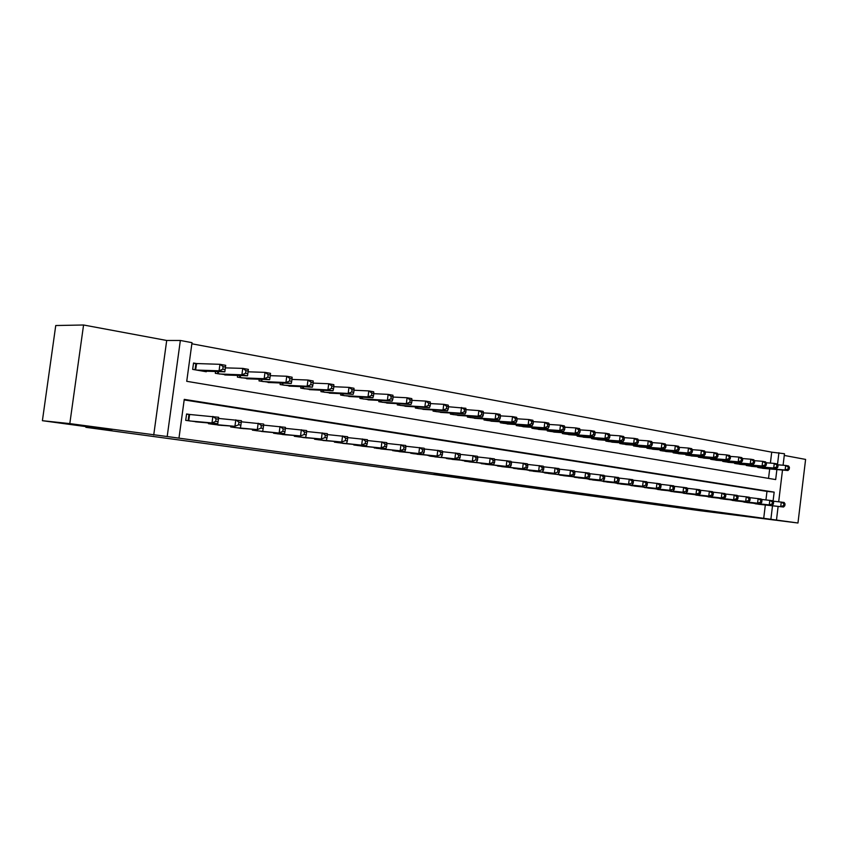 <?xml version="1.0" encoding="UTF-8"?>
<svg xmlns="http://www.w3.org/2000/svg" width="848" height="848" viewBox="0 0 848 848"><rect width="100%" height="100%" fill="white"/><g stroke="black" fill="none" stroke-linecap="round" stroke-linejoin="round"><path stroke-width="1.27" d="M496.366 482.618L538.809 487.939L496.366 482.618M103.742 428.643L72.334 424.371L103.742 428.643M773.556 519.951L755.812 517.609L773.556 519.951M434.261 474.011L470.576 478.643L434.261 474.011M42.4 420.693L55.745 325.526L83.57 324.996L69.812 423.608L42.4 420.693L111.83 430.137L85.871 427.318L700.84 510.803L797.968 523.004L167.194 436.529L180.348 340.472L192.008 342.666L186.73 381.314L775.676 479.576L776.885 469.559M69.812 423.608L167.194 436.529M473.64 479.523L518.298 485.151L473.64 479.523M468.181 478.802L495.073 481.982L468.181 478.749M797.968 523.004L805.6 459.415L784.273 455.44M197.531 363.728L193.535 363.018L192.666 369.389L206.308 371.753L206.393 371.201M753.427 503.267L760.232 504.422M741.905 501.571L748.826 502.747M730.181 499.843L737.219 501.051M718.256 498.094L725.422 499.324M706.13 496.313L713.412 497.564M693.781 494.501L701.19 495.773M681.209 492.646L688.756 493.949M668.425 490.769L676.1 492.094M655.398 488.851L663.21 490.197M642.137 486.9L650.098 488.278M628.633 484.918L636.731 486.317M614.874 482.894L623.132 484.325M600.85 480.827L609.267 482.289M586.572 478.728L595.148 480.222M572.018 476.587L580.753 478.113M557.178 474.403L566.093 475.961M542.052 472.177L551.136 473.767M526.629 469.909L535.894 471.53M510.899 467.587L520.343 469.251M494.85 465.234L504.486 466.93M478.484 462.817L488.31 464.556M461.768 460.358L471.795 462.128M444.712 457.846L454.952 459.658M427.307 455.281L437.748 457.136M409.52 452.652L420.195 454.56M391.363 449.981L402.259 451.931M372.802 447.235L383.943 449.239M353.849 444.437L353.775 444.977L365.223 446.493M334.462 441.585L334.388 442.137L346.09 443.684M314.65 438.66L314.576 439.232L326.544 440.812M294.394 435.66L294.309 436.275L306.552 437.875M273.671 432.597L273.586 433.233L286.105 434.876M252.471 429.47L252.375 430.127L265.191 431.812M230.773 426.258L230.677 426.947L243.779 428.664M208.555 422.972L208.46 423.703L221.879 425.442M763.73 518.192L765.32 504.995M765.945 499.885L766.974 491.395L184.186 399.927M190.599 414.587L186.581 413.983L185.712 420.364L199.45 422.156M770.397 463.093L771.712 452.164L191.849 343.79M768.542 478.389L769.687 468.933M764.589 468.488L757.773 467.481L757.836 466.909M753.225 466.517L746.293 465.488L746.367 464.905M741.671 464.503L734.622 463.464L734.697 462.86M729.916 462.457L722.74 461.397L722.825 460.782M717.959 460.379L710.666 459.309L710.741 458.673M705.79 458.259L698.37 457.167L698.445 456.521M693.41 456.107L685.852 454.994L685.937 454.327M680.806 453.913L673.111 452.79L673.195 452.101M667.98 451.677L660.147 450.532L660.232 449.832M654.921 449.408L646.939 448.242L647.024 447.521M641.618 447.097L633.488 445.91L633.583 445.168M628.071 444.734L619.793 443.525L619.888 442.762M614.27 442.327L605.832 441.108L605.938 440.313M600.214 439.879L591.618 438.639L591.713 437.822M585.883 437.388L577.128 436.126L577.234 435.289M571.276 434.844L562.351 433.561L562.457 432.692M556.394 432.257L547.289 430.943L547.405 430.053M541.215 429.607L531.929 428.282L532.046 427.36M525.739 426.915L516.273 425.558L516.39 424.604M509.955 424.17L500.299 422.781L500.426 421.806M493.854 421.361L483.996 419.961L484.123 418.933M477.424 418.499L467.354 417.068L467.492 416.018M460.655 415.573L450.383 414.121L450.521 413.029M443.536 412.594L433.042 411.11L433.19 409.976M426.056 409.542L415.34 408.036L415.499 406.86M408.206 406.436L397.267 404.899L397.426 403.68M389.974 403.256L378.791 401.698L378.961 400.426M371.339 400.002L359.923 398.422L360.093 397.097M352.302 396.684L340.631 395.073L340.811 393.695M332.851 393.292L320.904 391.649L321.095 390.207M312.954 389.815L300.743 388.14L300.945 386.646M292.602 386.264L280.116 384.568L280.328 382.999M271.795 382.628L259.011 380.9L259.234 379.257M250.499 378.908L237.408 377.148L237.641 375.431M228.706 375.102L215.307 373.311L215.551 371.509M85.977 426.618L85.871 427.318M153.721 435.056L166.706 340.472L83.57 324.996M166.706 340.472L180.348 340.472M771.712 452.164L784.474 453.744L783.086 465.234M773.069 501.136L774.16 492.126L184.26 399.376L178.97 438.14M770.906 519.061L772.507 505.79M782.503 470.046L778.687 501.751M778.125 506.415L776.503 519.824M777.499 464.471L778.92 452.705M766.974 491.395L774.16 492.126M491.745 481.971L514.619 484.674L491.745 481.971M464.609 478.219L478.601 480.01L464.64 478.007M762.585 468.319L787.962 470.523L785.131 470.025L785.683 465.457L777.701 464.789M788.301 467.142L785.683 465.457L788.513 465.965L789.435 467.343L788.301 467.142L788.078 468.965L789.212 469.167L789.435 467.343M788.078 468.965L785.131 470.025L759.755 467.831M789.212 469.167L787.962 470.523M755.398 503.786L783.563 507.019L758.239 504.2M772.941 501.126L784.114 502.451L785.025 503.903L783.891 503.733L783.669 505.567L784.803 505.737L785.025 503.903M783.669 505.567L780.722 506.606L781.273 502.027L783.891 503.733M783.563 507.019L784.803 505.737M751.19 466.336L776.588 468.52L773.715 468.022L774.266 463.411L766.136 462.743M776.895 465.107L774.266 463.411L777.139 463.93L778.051 465.319L776.895 465.107L776.673 466.951L777.828 467.163L778.051 465.319M776.673 466.951L773.715 468.022L748.318 465.838M777.828 467.163L776.588 468.52M739.604 464.333L765.013 466.495L762.098 465.987L762.659 461.333L754.37 460.655M765.299 463.05L762.659 461.333L765.574 461.863L766.465 463.252L765.299 463.05L765.076 464.905L766.242 465.117L766.465 463.252M765.076 464.905L762.098 465.987L736.679 463.824M766.242 465.117L765.013 466.495M727.817 462.287L753.247 464.428L750.268 463.909L750.84 459.224L742.392 458.535M753.49 460.952L750.84 459.224L753.808 459.754L754.688 461.164L753.49 460.952L753.268 462.828L754.455 463.04L754.688 461.164M753.268 462.828L750.268 463.909L724.839 461.768M754.455 463.04L753.247 464.428M715.818 460.199L741.258 462.33L738.226 461.8L738.809 457.072L730.202 456.383M741.481 458.81L738.809 457.072L741.83 457.613L742.689 459.022L741.481 458.81L741.247 460.708L742.466 460.92L742.689 459.022M741.247 460.708L738.226 461.8L712.786 459.669M742.466 460.92L741.258 462.33M743.908 502.101L769.253 504.92L746.802 502.525M761.324 499.387L772.698 500.733L773.599 502.196L772.443 502.027L772.221 503.871L773.376 504.041L773.599 502.196M772.221 503.871L769.253 504.92L769.814 500.299L772.443 502.027M772.136 505.344L773.376 504.041M732.216 500.394L757.582 503.203L735.163 500.818M749.505 497.617L761.08 498.984L761.96 500.458L760.794 500.278L760.561 502.143L761.737 502.323L761.96 500.458M760.561 502.143L757.582 503.203L758.144 498.539L760.794 500.278M760.518 503.627L761.737 502.323M720.334 498.656L745.71 501.454L723.323 499.09M737.474 495.815L749.261 497.204L750.13 498.688L748.932 498.507L748.71 500.384L749.897 500.564L750.13 498.688M748.71 500.384L745.71 501.454L746.272 496.758L748.932 498.507M748.699 501.889L749.897 500.564M708.228 496.875L736.658 500.119L711.281 497.331M725.231 493.981L737.241 495.391L738.089 496.886L736.87 496.705L736.636 498.603L737.855 498.783L738.089 496.886M736.636 498.603L733.615 499.673L734.198 494.935L736.87 496.705M736.658 500.119L737.855 498.783M703.617 458.079L729.068 460.199L725.983 459.658L726.566 454.888L717.79 454.189M729.248 456.637L726.566 454.888L729.64 455.44L730.488 456.86L729.248 456.637L729.015 458.545L730.255 458.768L730.488 456.86M729.015 458.545L725.983 459.658L700.533 457.549M730.255 458.768L729.068 460.199M695.922 495.073L724.415 498.317L699.017 495.529M712.765 492.116L724.998 493.547L725.824 495.052L724.584 494.861L724.351 496.78L725.591 496.96L725.824 495.052M724.351 496.78L721.309 497.861L721.902 493.08L724.584 494.861M724.415 498.317L725.591 496.96M691.194 455.927L716.645 458.015L713.507 457.475L714.101 452.652L705.154 451.952M716.804 454.422L714.101 452.652L717.238 453.214L718.055 454.645L716.804 454.422L716.571 456.351L717.821 456.574L718.055 454.645M716.571 456.351L713.507 457.475L688.057 455.376M717.821 456.574L716.645 458.015M683.393 493.239L711.938 496.483L686.551 493.706M700.077 490.208L712.532 491.67L713.338 493.186L712.087 492.995L711.843 494.925L713.104 495.115L713.338 493.186M711.843 494.925L708.79 496.027L709.373 491.193L712.087 492.995M711.938 496.483L713.104 495.115M678.559 453.733L704.01 455.8L700.808 455.249L701.402 450.383L692.286 449.673M704.126 452.164L701.402 450.383L704.603 450.956L705.409 452.397L704.126 452.164L703.893 454.115L705.165 454.337L705.409 452.397M703.893 454.115L700.808 455.249L675.358 453.171M705.165 454.337L704.01 455.8M670.641 491.374L699.24 494.617L673.853 491.851M687.145 488.278L699.833 489.762L700.628 491.278L699.346 491.087L699.112 493.038L700.395 493.229L700.628 491.278M699.112 493.038L696.028 494.151L696.632 489.275L699.346 491.087M699.24 494.617L700.395 493.229M665.68 451.496L691.131 453.553L687.876 452.98L688.481 448.073L679.174 447.362M691.215 449.875L688.481 448.073L691.735 448.656L692.519 450.108L691.215 449.875L690.972 451.836L692.275 452.058L692.519 450.108M690.972 451.836L687.876 452.98L662.426 450.935M692.275 452.058L691.131 453.553M657.656 489.476L683.043 492.232L660.921 489.953M673.98 486.307L686.912 487.812L687.686 489.349L686.382 489.148L686.138 491.119L687.452 491.31L687.686 489.349M686.138 491.119L683.043 492.232L683.647 487.324L686.382 489.148M686.308 492.72L687.452 491.31M652.578 449.217L678.018 451.253L674.701 450.67L675.315 445.719L665.828 444.999M678.071 447.532L675.315 445.719L678.633 446.313L679.396 447.765L678.071 447.532L677.828 449.514L679.153 449.747L679.396 447.765M677.828 449.514L674.701 450.67L649.271 448.645M679.153 449.747L678.018 451.253M639.233 446.907L664.662 448.91L661.281 448.316L661.906 443.324L652.218 442.603M664.673 445.147L661.906 443.324L665.277 443.928L666.019 445.391L664.673 445.147L664.419 447.15L665.775 447.384L666.019 445.391M664.419 447.15L661.281 448.316L635.862 446.324M665.775 447.384L664.662 448.91M625.644 444.543L651.052 446.525L647.607 445.921L648.232 440.875L638.353 440.154M651.02 442.72L648.232 440.875L651.677 441.501L652.398 442.963L651.02 442.72L650.766 444.734L652.144 444.977L652.398 442.963M650.766 444.734L647.607 445.921L622.209 443.949M652.144 444.977L651.052 446.525M611.8 442.147L637.187 444.098L633.679 443.483L634.315 438.395L624.213 437.653M637.113 440.25L634.315 438.395L637.813 439.02L638.512 440.494L637.113 440.25L636.859 442.285L638.258 442.529L638.512 440.494M636.859 442.285L633.679 443.483L608.292 441.532M638.258 442.529L637.187 444.098M597.692 439.688L623.047 441.617L619.475 440.992L620.111 435.851L609.807 435.109M622.93 437.727L620.111 435.851L623.693 436.487L624.361 437.981L622.93 437.727L622.676 439.783L624.107 440.038L624.361 437.981M622.676 439.783L619.475 440.992L594.119 439.073M624.107 440.038L623.047 441.617M583.318 437.197L608.641 439.094L604.995 438.448L605.642 433.264L595.105 432.522M608.472 435.151L605.642 433.264L609.288 433.922L609.935 435.416L608.472 435.151L608.217 437.229L609.67 437.483L609.935 435.416M608.217 437.229L604.995 438.448L579.682 436.572M609.67 437.483L608.641 439.094M568.658 434.653L593.95 436.519L590.229 435.861L590.886 430.625L580.127 429.883M593.738 432.533L590.886 430.625L594.607 431.293L595.222 432.798L593.738 432.533L593.473 434.632L594.957 434.886L595.222 432.798M593.473 434.632L590.229 435.861L564.959 434.006M594.957 434.886L593.95 436.519M553.723 432.056L578.961 433.89L575.167 433.222L575.834 427.933L564.832 427.191M578.707 429.862L575.834 427.933L579.629 428.611L580.223 430.127L578.707 429.862L578.431 431.971L579.958 432.247L580.223 430.127M578.431 431.971L575.167 433.222L549.949 431.409M579.958 432.247L578.961 433.89M538.501 429.417L563.676 431.208L559.807 430.53L560.486 425.187L549.239 424.445M563.369 427.127L560.486 425.187L564.355 425.887L564.916 427.403L563.369 427.127L563.093 429.268L564.641 429.544L564.916 427.403M563.093 429.268L559.807 430.53L534.643 428.749M564.641 429.544L563.676 431.208M522.962 426.724L548.084 428.473L544.14 427.784L544.829 422.389L533.318 421.636M547.723 424.35L544.829 422.389L548.773 423.099L549.303 424.625L547.723 424.35L547.448 426.512L549.027 426.788L549.303 424.625M547.448 426.512L544.14 427.784L519.04 426.035M549.027 426.788L548.084 428.473M507.125 423.968L532.173 425.685L528.145 424.986L528.845 419.537L517.068 418.785M531.76 421.509L528.845 419.537L532.873 420.258L533.371 421.795L531.76 421.509L531.484 423.693L533.095 423.979L533.371 421.795M531.484 423.693L528.145 424.986L503.118 423.279M533.095 423.979L532.173 425.685M490.96 421.17L515.944 422.845L511.832 422.124L512.531 416.622L500.479 415.87M515.467 418.605L512.531 416.622L516.644 417.354L517.11 418.901L515.467 418.605L515.181 420.809L516.824 421.106L517.11 418.901M515.181 420.809L511.832 422.124L486.869 420.46M516.824 421.106L515.944 422.845M644.438 487.536L669.814 490.292L647.766 488.024M660.571 484.303L673.747 485.83L674.51 487.377L673.174 487.176L672.93 489.158L674.255 489.36L674.51 487.377M672.93 489.158L669.814 490.292L670.418 485.332L673.174 487.176M673.142 490.78L674.255 489.36M630.976 485.565L659.723 488.808L634.357 486.063M646.907 482.258L660.338 483.816L661.069 485.363L659.712 485.162L659.468 487.165L660.825 487.367L661.069 485.363M659.468 487.165L656.331 488.31L656.946 483.307L659.712 485.162M659.723 488.808L660.825 487.367M617.259 483.561L642.593 486.286L620.715 484.06M632.979 480.169L646.674 481.759L647.384 483.318L646.006 483.106L645.752 485.13L647.141 485.332L647.384 483.318M645.752 485.13L642.593 486.286L643.219 481.24L646.006 483.106M646.049 486.794L647.141 485.332M603.288 481.516L628.601 484.229L606.808 482.024M618.786 478.049L632.756 479.661L633.445 481.229L632.036 481.017L631.781 483.063L633.191 483.265L633.445 481.229M631.781 483.063L628.601 484.229L629.237 479.131L632.036 481.017M632.12 484.749L633.191 483.265M589.053 479.427L617.927 482.66L592.635 479.957M604.317 475.887L618.563 477.519L619.22 479.099L617.789 478.887L617.535 480.943L618.966 481.155L619.22 479.099M617.535 480.943L614.334 482.13L614.97 476.979L617.789 478.887M617.927 482.66L618.966 481.155M574.541 477.307L599.78 479.989L578.198 477.837M589.561 473.682L604.094 475.346L604.73 476.936L603.267 476.714L603.002 478.791L604.476 479.014L604.73 476.936M603.002 478.791L599.78 479.989L600.437 474.795L603.267 476.714M603.447 480.53L604.476 479.014M559.754 475.134L588.692 478.357L563.475 475.686M574.509 471.424L589.349 473.12L589.954 474.721L588.459 474.498L588.194 476.597L589.689 476.82L589.954 474.721M588.194 476.597L584.95 477.806L585.608 472.559L588.459 474.498M588.692 478.357L589.689 476.82M544.681 472.93L573.64 476.141L548.476 473.491M559.161 469.135L574.297 470.852L574.88 472.463L573.354 472.241L573.089 474.361L574.615 474.583L574.88 472.463M573.089 474.361L569.824 475.58L570.492 470.28L573.354 472.241M573.64 476.141L574.615 474.583M529.311 470.682L554.391 473.311L533.18 471.244M543.494 466.792L558.959 468.541L559.51 470.163L557.952 469.93L557.677 472.082L559.235 472.304L559.51 470.163M557.677 472.082L554.391 473.311L555.069 467.958L557.952 469.93M558.281 473.884L559.235 472.304M513.623 468.382L538.65 470.99L517.577 468.965M527.509 464.407L543.303 466.188L543.822 467.82L542.232 467.587L541.957 469.75L543.547 469.983L543.822 467.82M541.957 469.75L538.65 470.99L539.339 465.584L542.232 467.587M542.614 471.583L543.547 469.983M497.638 466.04L526.629 469.23L501.666 466.633M511.196 461.969L527.329 463.782L527.816 465.425L526.195 465.181L525.919 467.365L527.541 467.608L527.816 465.425M525.919 467.365L522.591 468.637L523.28 463.167L526.195 465.181M526.629 469.23L527.541 467.608M481.314 463.655L510.316 466.824L485.427 464.259M494.543 459.489L511.026 461.323L511.471 462.976L509.828 462.732L509.542 464.937L511.196 465.192L511.471 462.976M509.542 464.937L506.192 466.22L506.892 460.697L509.828 462.732M510.316 466.824L511.196 465.192M474.467 418.308L499.366 419.94L495.168 419.198L495.879 413.644L483.54 412.891M498.825 415.647L495.879 413.644L500.076 414.386L500.511 415.944L498.825 415.647L498.539 417.873L500.225 418.17L500.511 415.944M498.539 417.873L495.168 419.198L470.29 417.576M500.225 418.17L499.366 419.94M457.634 415.382L482.438 416.972L478.145 416.22L478.876 410.602L464.492 409.542L464.195 411.821L465.944 412.128L465.881 408.28L448.55 406.754M481.834 412.626L478.876 410.602L483.159 411.365L483.551 412.934L481.834 412.626L481.547 414.884L483.265 415.181L483.551 412.934M481.547 414.884L478.145 416.22L453.373 414.64M483.265 415.181L482.438 416.972M440.451 412.393L465.149 413.941L460.771 413.177L436.105 411.64M464.195 411.821L460.771 413.177L461.503 407.496L464.492 409.542M465.944 412.128L465.149 413.941M422.908 409.351L447.49 410.845L443.016 410.061L443.769 404.326L430.466 403.584M446.758 406.393L443.769 404.326L448.232 405.121L448.55 406.711L446.758 406.393L446.461 408.683L448.253 409.001L448.55 406.711M446.461 408.683L443.016 410.061L418.467 408.577M448.253 409.001L447.49 410.845M464.662 461.217L493.663 464.375L468.859 461.831M477.541 456.945L494.373 458.821L494.797 460.485L493.112 460.231L492.826 462.467L494.511 462.711L494.797 460.485M492.826 462.467L489.444 463.761L490.165 458.185L493.112 460.231M493.663 464.375L494.511 462.711M447.67 458.726L472.347 461.238L451.952 459.351M460.167 454.358L477.382 456.256L477.763 457.931L476.035 457.676L475.749 459.934L477.477 460.188L477.763 457.931M475.749 459.934L472.347 461.238L473.078 455.609L476.035 457.676M476.661 461.874L477.477 460.188M430.318 456.182L459.287 459.319L434.685 456.828M442.423 451.708L460.019 453.638L460.369 455.334L458.609 455.069L458.312 457.348L460.072 457.613L460.369 455.334M458.312 457.348L454.888 458.673L455.63 452.98L458.609 455.069M459.287 459.319L460.072 457.613M412.594 453.595L437.049 456.054L417.068 454.242M424.286 449.005L442.296 450.977L442.592 452.673L440.801 452.408L440.494 454.708L442.296 454.973L442.592 452.673M440.494 454.708L437.049 456.054L437.801 450.299L440.801 452.408M441.543 456.712L442.296 454.973M404.994 406.245L429.448 407.687L424.88 406.881L425.632 401.083L411.99 400.351M428.653 403.171L425.632 401.083L430.201 401.899L430.477 403.489L428.653 403.171L428.346 405.492L430.18 405.81L430.477 403.489M428.346 405.492L424.88 406.881L400.457 405.45M430.18 405.81L429.448 407.687M394.5 450.945L423.417 454.04L399.058 451.613M405.757 446.239L424.17 448.242L424.435 449.959L422.601 449.684L422.293 452.016L424.138 452.281L424.435 449.959M422.293 452.016L418.827 453.373L419.58 447.553L422.601 449.684M423.417 454.04L424.138 452.281M386.688 403.065L411.015 404.454L406.34 403.637L407.104 397.765L393.101 397.044M410.135 399.874L407.104 397.765L411.778 398.602L412.011 400.203L410.135 399.874L409.838 402.228L411.704 402.556L412.011 400.203M409.838 402.228L406.34 403.637L382.056 402.259M411.704 402.556L411.015 404.454M376.014 448.232L404.888 451.316L380.678 448.921M386.815 443.419L405.662 445.454L405.874 447.182L403.998 446.896L403.69 449.249L405.567 449.535L405.874 447.182M403.69 449.249L400.192 450.627L400.966 444.744L403.998 446.896M404.888 451.316L405.567 449.535M367.99 399.821L392.168 401.146L387.388 400.309L388.161 394.384L373.788 393.673M391.214 396.514L388.161 394.384L392.942 395.232L393.133 396.853L391.214 396.514L390.907 398.889L392.815 399.217L393.133 396.853M390.907 398.889L387.388 400.309L363.251 398.995M392.815 399.217L392.168 401.146M357.125 445.465L385.957 448.528L361.884 446.165M367.438 440.536L386.73 442.603L386.9 444.341L384.981 444.055L384.663 446.43L386.593 446.716L386.9 444.341M384.663 446.43L381.155 447.829L381.929 441.882L384.981 444.055M385.957 448.528L386.593 446.716M348.878 396.504L372.897 397.776L368.011 396.917L368.795 390.917L354.029 390.228M371.869 393.069L368.795 390.917L373.682 391.787L373.82 393.419L371.869 393.069L371.551 395.465L373.502 395.815L373.82 393.419M371.551 395.465L368.011 396.917L344.034 395.656M373.502 395.815L372.897 397.776M337.811 442.635L366.59 445.688L342.677 443.356M347.616 437.589L367.375 439.688L367.502 441.437L365.53 441.14L365.223 443.546L367.184 443.843L367.502 441.437M365.223 443.546L361.672 444.967L362.467 438.946L365.53 441.14M366.59 445.688L367.184 443.843M329.342 393.112L353.181 394.32L348.189 393.44L348.984 387.377L333.815 386.709M352.068 389.55L348.984 387.377L353.987 388.267L354.072 389.9L352.068 389.55L351.75 391.977L353.754 392.327L354.072 389.9M351.75 391.977L348.189 393.44L324.392 392.253M353.754 392.327L353.181 394.32M318.074 439.752L341.755 442.031L323.046 440.483M327.339 434.568L347.585 436.709L347.659 438.469L345.645 438.172L345.327 440.6L347.33 440.896L347.659 438.469M345.327 440.6L341.755 442.031L342.56 435.946L345.645 438.172M346.779 442.773L347.33 440.896M309.361 389.645L333.02 390.78L327.911 389.889L328.727 383.752L313.135 383.105M331.822 385.946L328.727 383.752L333.836 384.663L333.868 386.306L331.822 385.946L331.494 388.405L333.54 388.766L333.868 386.306M331.494 388.405L327.911 389.889L304.305 388.766M333.54 388.766L333.02 390.78M297.892 436.794L321.381 439.031L302.98 437.536M306.594 431.494L327.328 433.657L327.349 435.427L325.293 435.119L324.964 437.589L327.021 437.886L327.349 435.427M324.964 437.589L321.381 439.031L322.198 432.883L325.293 435.119M326.522 439.794L327.021 437.886M288.935 386.094L312.393 387.165L307.156 386.253L307.983 380.042L291.956 379.416M311.099 382.257L307.983 380.042L313.209 380.985L313.198 382.628L311.099 382.257L310.771 384.748L312.87 385.109L313.198 382.628M310.771 384.748L307.156 386.253L283.751 385.193M312.87 385.109L312.393 387.165M277.243 433.773L300.521 435.967L282.448 434.536M285.352 428.335L306.605 430.54L306.573 432.321L304.474 432.003L304.135 434.494L306.245 434.812L306.573 432.321M304.135 434.494L300.521 435.967L301.358 429.745L304.474 432.003M305.778 436.741L306.245 434.812M268.032 382.469L291.267 383.466L285.914 382.533L286.751 376.247L270.279 375.653M289.889 378.484L286.751 376.247L292.115 377.212L292.03 378.865L289.889 378.484L289.55 380.996L291.701 381.377L292.03 378.865M289.55 380.996L285.914 382.533L262.732 381.547M291.701 381.377L291.267 383.466M256.128 430.678L284.557 433.614L261.449 431.462M263.601 425.102L285.405 427.339L285.31 429.141L283.147 428.823L282.819 431.335L284.97 431.653L285.31 429.141M282.819 431.335L279.172 432.83L280.02 426.533L283.147 428.823M284.557 433.614L284.97 431.653M246.651 378.759L269.653 379.681L264.163 378.717L265.021 372.367L248.082 371.806M268.169 374.625L265.021 372.367L270.501 373.343L270.364 375.017L268.169 374.625L267.83 377.169L270.024 377.551L270.364 375.017M267.83 377.169L264.163 378.717L241.224 377.816M270.024 377.551L269.653 379.681M234.504 427.509L257.315 429.607L239.963 428.314M241.32 421.806L263.686 424.074L263.527 425.887L261.322 425.548L260.983 428.102L263.187 428.431L263.527 425.887M260.983 428.102L257.315 429.607L258.174 423.237L261.322 425.548M262.827 430.424L263.187 428.431M224.762 374.954L247.51 375.802L241.892 374.816L242.761 368.382L225.367 367.873M245.931 370.671L242.761 368.382L248.379 369.389L248.178 371.064L245.931 370.671L245.581 373.237L247.828 373.639L248.178 371.064M245.581 373.237L241.892 374.816L219.208 373.989M247.828 373.639L247.51 375.802M212.382 424.276L234.928 426.321L217.968 425.092M218.508 418.424L241.447 420.725L241.224 422.548L238.966 422.209L238.617 424.784L240.885 425.124L241.224 422.548M238.617 424.784L234.928 426.321L235.797 419.877L238.966 422.209M240.578 427.148L240.885 425.124M202.354 371.064L224.826 371.827L219.07 370.809L219.95 364.311L193.482 363.442M223.141 366.612L219.95 364.311L225.706 365.34L224.826 371.827L225.441 367.025L223.141 366.612L222.791 369.219L225.091 369.622M222.791 369.219L219.07 370.809L196.662 370.078M225.441 367.025L225.706 365.34M186.549 414.174L218.667 417.29L217.777 423.799L195.443 421.795M218.021 421.732L217.777 423.799L211.989 422.94L212.88 416.421L216.06 418.785L215.71 421.392L218.021 421.732L218.381 419.124L216.06 418.785M189.729 420.958L211.989 422.94L215.71 421.392M218.667 417.29L218.381 419.124M758.706 466.983L758.621 467.63M758.08 466.93L758.017 467.524M747.258 464.98L747.183 465.647M746.643 464.927L746.569 465.541M735.629 462.944L735.545 463.623M735.004 462.891L734.93 463.517M723.789 460.867L723.704 461.566M723.164 460.814L723.09 461.46M711.748 458.757L711.652 459.478M711.122 458.704L711.037 459.372M699.483 456.606L699.399 457.348M698.858 456.553L698.773 457.242M687.018 454.422L686.922 455.185M686.392 454.369L686.297 455.079M674.319 452.196L674.224 452.98M673.694 452.143L673.598 452.874M661.398 449.928L661.292 450.733M660.762 449.875L660.677 450.627M648.232 447.617L648.137 448.454M647.607 447.564L647.512 448.338M634.834 445.264L634.728 446.122M634.198 445.211L634.103 446.016M621.181 442.868L621.075 443.748M620.556 442.815L620.45 443.642M607.285 440.419L607.168 441.342M606.649 440.377L606.543 441.225M593.112 437.928L592.996 438.882M592.476 437.886L592.36 438.766M578.675 435.395L578.548 436.37M578.039 435.342L577.923 436.264M563.962 432.798L563.835 433.816M563.316 432.756L563.199 433.71M548.963 430.159L548.826 431.208M548.317 430.116L548.19 431.102M533.657 427.466L533.519 428.558M533.021 427.424L532.894 428.441M518.064 424.721L517.916 425.844M517.418 424.678L517.291 425.738M502.154 421.912L502.005 423.078M501.507 421.869L501.369 422.972M485.915 419.05L485.766 420.258M485.279 419.007L485.13 420.152M469.357 416.135L469.188 417.386M468.711 416.092L468.552 417.28M452.45 413.146L452.281 414.449M451.804 413.103L451.645 414.343M435.183 410.103L435.013 411.45M434.536 410.061L434.377 411.344M417.566 406.987L417.375 408.397M416.919 406.945L416.739 408.28M446.567 458.567L446.631 458.037M429.215 456.023L429.289 455.471M410.867 453.341L410.941 452.8M411.503 453.426L411.577 452.864M399.567 403.796L399.376 405.27M398.92 403.765L398.74 405.153M392.772 450.691L392.847 450.129M393.419 450.786L393.493 450.193M381.176 400.542L380.975 402.069M380.529 400.51L380.339 401.963M374.297 447.977L374.371 447.394M374.933 448.073L375.017 447.458M362.393 397.214L362.181 398.814M361.746 397.182L361.545 398.698M355.407 445.221L355.492 444.606M356.054 445.306L356.139 444.659M343.196 393.811L342.974 395.475M342.55 393.779L342.338 395.369M336.115 442.391L336.2 441.744M336.751 442.486L336.836 441.808M323.565 390.324L323.342 392.062M322.929 390.292L322.706 391.956M316.378 439.497L316.474 438.829M317.014 439.593L317.11 438.893M303.499 386.762L303.255 388.585M302.863 386.73L302.63 388.469M296.206 436.55L296.302 435.84M296.842 436.635L296.938 435.904M282.978 383.105L282.723 385.013M282.342 383.084L282.087 384.907M275.579 433.529L275.674 432.787M276.204 433.614L276.31 432.851M261.979 379.374L261.714 381.367M261.343 379.342L261.089 381.261M254.464 430.434L254.57 429.66M255.1 430.53L255.206 429.713M240.503 375.537L240.217 377.636M239.857 375.516L239.592 377.53M232.861 427.275L232.977 426.459M233.497 427.36L233.613 426.512M218.508 371.604L218.212 373.82M217.872 371.583L217.586 373.714M210.749 424.032L210.866 423.173M211.375 424.127L211.502 423.237M196.524 363.707L195.676 369.908M195.899 363.665L195.061 369.802M188.108 420.714L188.966 414.439M188.733 420.809L189.602 414.502"/></g></svg>
